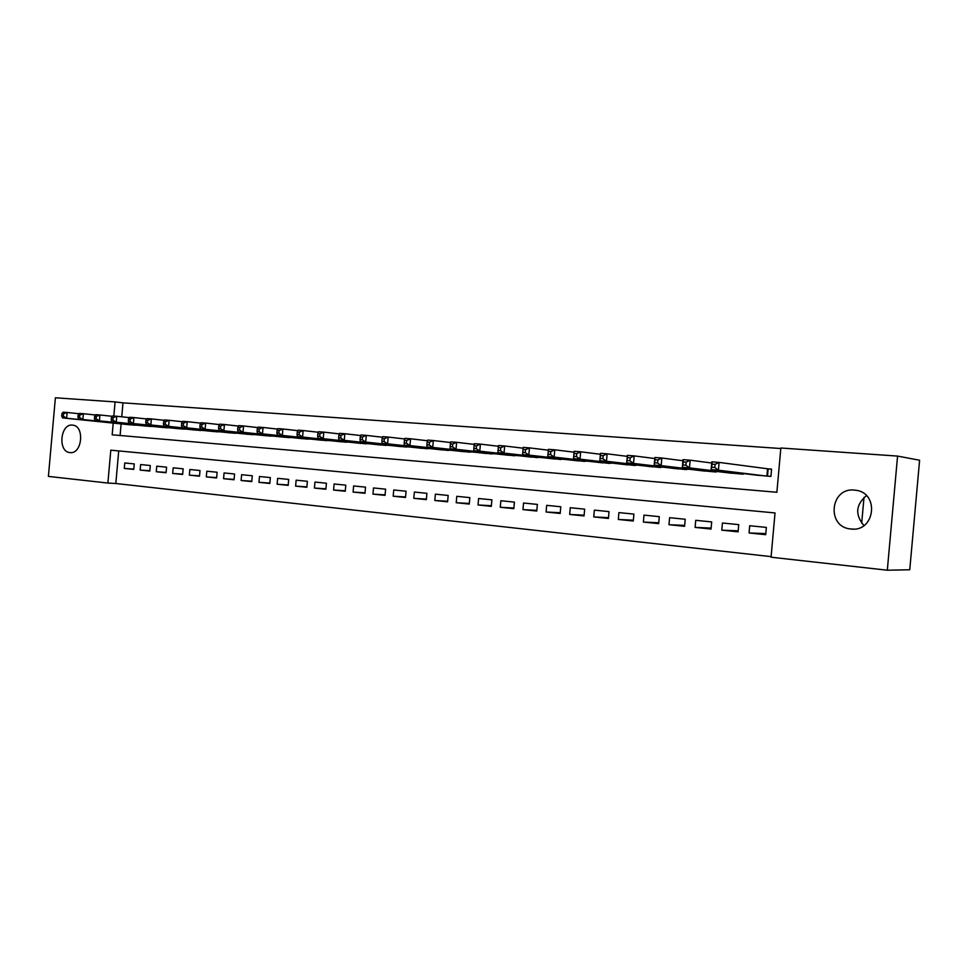 <?xml version="1.0" encoding="UTF-8"?>
<svg xmlns="http://www.w3.org/2000/svg" width="968" height="968" viewBox="0 0 968 968"><rect width="100%" height="100%" fill="white"/><g stroke="black" fill="none" stroke-linecap="round" stroke-linejoin="round"><path stroke-width="1.45" d="M72.431 425.109L72.745 425.146C84.978 426.029 82.123 454.488 69.998 452.588L69.853 452.564C57.62 451.754 60.282 423.452 72.431 425.109M854.454 490.098L855.736 490.256C879.827 492.857 874.939 532.4 850.969 529L850.376 528.939C826.14 526.725 830.29 487.182 854.454 490.098M113.208 423.089L112.167 434.814L776.88 492.276L780.849 448.002L897.566 456.085L919.6 460.236L909.763 569.753L887.317 570.212L771.06 557.205L775.029 512.943L110.8 450.168L107.884 483.056L48.4 476.401L55.382 397.787L115.095 401.926L113.837 416.046M118.713 450.919L115.821 483.504L771.109 556.624M115.821 483.504L107.884 483.056M765.797 533.598L749.063 532.969L765.7 534.687L766.354 527.403L749.704 525.733L749.063 532.969M738.173 530.815L721.789 530.161L738.088 531.843L738.729 524.632L722.43 522.998L721.789 530.161M711.141 528.08L695.109 527.403L711.044 529.048L711.686 521.921L695.738 520.312L695.109 527.403M684.666 525.394L668.973 524.704L684.582 526.314L685.211 519.259L669.602 517.686L668.973 524.704M658.748 522.768L643.381 522.054L658.663 523.64L659.293 516.658L643.998 515.121L643.381 522.054M633.362 520.191L618.31 519.465L633.29 521.014L633.907 514.105L618.915 512.604L618.31 519.465M608.485 517.662L593.747 516.924L608.424 518.449L609.029 511.6L594.352 510.136L593.747 516.924M584.127 515.182L569.668 514.444L584.055 515.932L584.66 509.156L570.273 507.716L569.668 514.444M560.242 512.75L546.085 511.999L560.182 513.464L560.774 506.76L546.678 505.344L546.085 511.999M536.841 510.366L522.95 509.616L536.768 511.043L537.361 504.413L523.543 503.021L522.95 509.616M513.887 508.019L500.274 507.268L513.827 508.672L514.419 502.102L500.855 500.734L500.274 507.268M491.381 505.719L478.035 504.969L491.32 506.349L491.901 499.839L478.603 498.508L478.035 504.969M469.311 503.469L456.218 502.719L469.25 504.074L469.831 497.625L456.787 496.318L456.218 502.719M447.652 501.255L434.814 500.504L447.603 501.835L448.172 495.447L435.37 494.164L434.814 500.504M426.404 499.089L413.808 498.339L426.356 499.633L426.924 493.317L414.364 492.046L413.808 498.339M405.556 496.947L393.189 496.209L405.519 497.479L406.076 491.224L393.746 489.977L393.189 496.209M385.095 494.854L372.958 494.116L385.058 495.374L385.603 489.167L373.503 487.945L372.958 494.116M365.009 492.797L353.09 492.071L364.972 493.293L365.517 487.146L353.635 485.948L353.09 492.071M345.286 490.776L333.585 490.05L345.249 491.26L345.794 485.162L334.129 483.988L333.585 490.05M325.926 488.792L314.431 488.078L325.877 489.251L326.422 483.214L314.963 482.064L314.431 488.078M306.892 486.844L295.603 486.13L306.856 487.291L307.388 481.302L296.135 480.176L295.603 486.13M288.21 484.932L277.114 484.218L288.174 485.367L288.706 479.426L277.647 478.325L277.114 484.218M269.854 483.044L258.952 482.342L269.818 483.468L270.338 477.587L259.472 476.498L258.952 482.342M251.813 481.193L241.105 480.503L251.777 481.604L252.297 475.772L241.613 474.695L241.105 480.503M234.087 479.378L223.56 478.688L234.05 479.765L234.558 473.993L224.068 472.941L223.56 478.688M216.65 477.587L206.305 476.909L216.626 477.974L217.134 472.239L206.813 471.21L206.305 476.909M199.517 475.832L189.353 475.155L199.493 476.195L200.001 470.521L189.849 469.504L189.353 475.155M182.674 474.102L172.679 473.437L182.649 474.465L183.146 468.827L173.175 467.822L172.679 473.437M166.109 472.408L156.272 471.743L166.085 472.747L166.581 467.169L156.768 466.177L156.272 471.743M149.822 470.726L140.142 470.073L149.798 471.065L150.282 465.523L140.638 464.555L140.142 470.073M134.262 463.914L124.763 462.958L124.279 468.427L133.766 469.407L134.262 463.914M780.801 448.523L122.984 402.857L121.75 416.809M121.121 423.899L120.093 435.503M754.266 474.877L770.927 476.425L771.581 469.141L766.692 468.754M743.303 473.546L743.255 474.187L726.944 472.686M716.211 471.404L716.163 472.009L700.191 470.545M689.688 469.298L674.006 468.451M663.721 467.241L648.354 466.394M638.275 465.221L623.235 464.374M613.361 463.236L598.623 462.401M588.943 461.3L574.496 460.466M565.01 459.401L550.852 458.578M541.56 457.525L527.681 456.714M518.558 455.698L504.957 454.887M496.015 453.895L482.669 453.097M473.896 452.129L460.804 451.342M452.201 450.398L439.351 449.624M430.905 448.704L418.309 447.93M410.021 447.034L397.642 446.272M389.511 445.401L377.375 444.651M369.389 443.792L357.458 443.041M349.617 442.207L337.917 441.481M330.209 440.658L318.714 439.932M311.151 439.133L299.862 438.419M292.421 437.633L281.337 436.931M274.029 436.169L263.127 435.467M255.951 434.717L245.243 434.027M238.188 433.289L227.661 432.623M220.728 431.897L210.371 431.232M203.558 430.518L193.382 429.865M186.679 429.175L176.672 428.521M170.078 427.844L160.24 427.203M153.755 426.537L144.075 425.896M137.698 425.242L128.175 424.625M861.689 523.204L864 497.419M897.566 456.085L887.317 570.212M122.984 402.857L115.095 401.926M133.802 469.081L124.279 468.427M863.928 525.563C854.901 514.758 855.736 504.776 866.42 495.628M711.891 467.254L714.82 467.483L715.098 464.362L712.17 464.144L711.117 469.613L711.807 461.845L719.115 462.414L718.413 470.194L711.117 469.613L759.093 475.469M771.569 469.298L719.115 462.414L715.098 464.362M766.039 476.026L718.413 470.194L714.82 467.483M711.807 461.845L712.17 464.144M683.021 464.979L685.876 465.209L686.155 462.123L683.299 461.905L682.331 467.314L683.021 459.643L690.16 460.187L689.47 467.883L682.331 467.314L731.663 473.255M711.71 463.019L690.16 460.187L686.155 462.123M738.463 473.812L689.47 467.883L685.876 465.209M683.021 459.643L683.299 461.905M654.791 462.752L657.587 462.97L657.865 459.933L655.07 459.715L654.199 465.076L654.888 457.489L661.858 458.021L661.18 465.632L654.199 465.076L704.825 471.101M682.924 460.744L661.858 458.021L657.865 459.933M711.48 471.634L661.18 465.632L657.587 462.97M654.888 457.489L655.07 459.715M627.203 460.586L629.938 460.792L630.204 457.791L627.47 457.574L626.707 462.885L627.373 455.384L634.197 455.904L633.52 463.43L626.707 462.885L678.532 468.984M654.791 458.529L634.197 455.904L630.204 457.791M685.054 469.504L633.52 463.43L629.938 460.792M627.373 455.384L627.47 457.574M600.233 458.457L602.895 458.675L603.161 455.686L600.499 455.48L599.809 460.744L600.475 453.326L607.142 453.835L606.476 461.264L599.809 460.744L652.795 466.915M627.288 456.364L607.142 453.835L603.161 455.686M659.184 467.423L606.476 461.264L602.895 458.675M600.475 453.326L600.499 455.48M573.842 456.376L576.456 456.581L576.722 453.641L574.109 453.435L573.504 458.638L574.157 451.306L580.679 451.802L580.026 459.159L573.504 458.638L627.579 464.882M600.39 454.258L580.679 451.802L576.722 453.641M633.834 465.39L580.026 459.159L576.456 456.581M574.157 451.306L574.109 453.435M548.021 454.343L550.586 454.549L550.84 451.632L548.287 451.439L547.767 456.594L548.408 449.334L554.797 449.817L554.144 457.102L547.767 456.594L602.882 462.898M574.084 452.189L554.797 449.817L550.84 451.632M609.005 463.382L554.144 457.102L550.586 454.549M548.408 449.334L548.287 451.439M523.023 449.479L522.768 452.358L525.261 452.552L525.527 449.672L523.023 449.479L523.216 447.397L529.472 447.881L528.818 455.081L522.575 454.585L578.67 460.95M548.336 450.18L529.472 447.881L525.527 449.672M584.684 461.434L528.818 455.081L525.261 452.552M522.575 454.585L522.768 452.358M498.29 447.567L498.036 450.41L500.492 450.604L500.746 447.748L498.29 447.567L498.556 445.51L504.679 445.982L504.038 453.109L497.927 452.613L554.954 459.038M523.144 448.208L504.679 445.982L500.746 447.748M560.835 459.51L504.038 453.109L500.492 450.604M497.927 452.613L498.036 450.41M474.078 445.691L473.836 448.511L476.232 448.692L476.486 445.873L474.078 445.691L474.417 443.671L480.406 444.118L479.777 451.173L473.788 450.689L531.686 457.162M498.459 446.272L480.406 444.118L476.486 445.873M537.458 457.622L479.777 451.173L476.232 448.692M473.788 450.689L473.836 448.511M450.374 443.852L450.132 446.635L452.479 446.829L452.721 444.034L450.374 443.852L450.773 441.856L456.63 442.303L456.013 449.273L450.144 448.813L508.89 455.323M474.296 444.397L456.63 442.303L452.721 444.034M514.553 455.783L456.013 449.273L452.479 446.829M450.144 448.813L450.132 446.635M427.154 442.049L426.912 444.808L429.211 444.99L429.453 442.231L427.154 442.049L427.614 440.077L433.349 440.525L432.732 447.422L426.997 446.962L486.529 453.532M450.628 442.545L433.349 440.525L429.453 442.231M492.071 453.968L432.732 447.422L429.211 444.99M426.997 446.962L426.912 444.808M404.406 440.283L404.164 443.017L406.427 443.199L406.669 440.464L404.406 440.283L404.914 438.347L410.553 438.77L409.936 445.607L404.309 445.159L464.592 451.766M427.457 440.743L410.553 438.77L406.669 440.464M470.037 452.201L409.936 445.607L406.427 443.199M404.309 445.159L404.164 443.017M382.118 438.564L381.888 441.263L384.09 441.444L384.332 438.734L382.118 438.564L382.687 436.641L388.204 437.064L387.599 443.828L382.082 443.38L443.066 450.023M404.757 438.976L388.204 437.064L384.332 438.734M448.414 450.459L387.599 443.828L384.09 441.444M382.082 443.38L381.888 441.263M360.277 436.87L360.036 439.545L362.201 439.714L362.443 437.04L360.277 436.87L360.895 434.971L366.303 435.382L365.698 442.074L360.302 441.65L421.951 448.329M382.505 437.246L366.303 435.382L362.443 437.04M427.19 448.753L365.698 442.074L362.201 439.714M360.302 441.65L360.036 439.545M338.873 435.213L338.631 437.863L340.748 438.032L340.99 435.37L338.873 435.213L339.538 433.337L344.838 433.737L344.245 440.367L338.945 439.944L401.224 446.659M360.701 435.552L344.838 433.737L340.99 435.37M406.366 447.071L344.245 440.367L340.748 438.032M338.945 439.944L338.631 437.863M317.879 433.579L317.637 436.205L319.718 436.374L319.96 433.737L317.879 433.579L318.593 431.728L323.784 432.127L323.203 438.685L318 438.274L380.884 445.026M339.332 433.894L323.784 432.127L319.96 433.737M385.929 445.425L323.203 438.685L319.718 436.374M318 438.274L317.637 436.205M297.285 431.982L297.055 434.584L299.1 434.741L299.33 432.139L297.285 431.982L298.047 430.155L303.141 430.542L302.56 437.052L297.466 436.641L360.907 443.417M318.387 432.26L303.141 430.542L299.33 432.139M365.868 443.816L302.56 437.052L299.1 434.741M297.466 436.641L297.055 434.584M277.102 430.421L276.872 432.999L278.869 433.156L279.099 430.579L277.102 430.421L277.901 428.606L282.898 428.993L282.329 435.431L277.332 435.031L341.305 441.831M297.829 430.663L282.898 428.993L279.099 430.579M346.169 442.231L282.329 435.431L278.869 433.156M277.332 435.031L276.872 432.999M257.294 428.884L257.064 431.438L259.025 431.595L259.255 429.042L257.294 428.884L258.129 427.094L263.042 427.469L262.473 433.846L257.573 433.458L322.041 440.283M277.683 429.102L263.042 427.469L259.255 429.042M326.821 440.67L262.473 433.846L259.025 431.595M257.573 433.458L257.064 431.438M237.85 427.384L237.632 429.901L239.556 430.058L239.786 427.529L237.85 427.384L238.745 425.618L243.549 425.981L242.992 432.297L238.176 431.909L303.129 438.758M257.911 427.578L243.549 425.981L239.786 427.529M307.824 439.145L242.992 432.297L239.556 430.058M238.176 431.909L237.632 429.901M218.78 425.896L218.562 428.401L220.45 428.558L220.668 426.053L218.78 425.896L219.7 424.153L224.431 424.516L223.874 430.772L219.155 430.397L284.544 437.27M238.515 426.065L224.431 424.516L220.668 426.053M289.154 437.645L223.874 430.772L220.45 428.558M219.155 430.397L218.562 428.401M200.061 424.456L199.844 426.936L201.695 427.082L201.913 424.589L200.061 424.456L201.017 422.726L205.664 423.076L205.107 429.284L200.473 428.909L266.285 435.794M219.47 424.589L205.664 423.076L201.913 424.589M270.822 436.169L205.107 429.284L201.695 427.082M200.473 428.909L199.844 426.936M181.681 423.028L181.464 425.484L183.291 425.63L183.509 423.161L181.681 423.028L182.686 421.322L187.235 421.661L186.691 427.808L182.129 427.445L248.34 434.354M200.787 423.149L187.235 421.661L183.509 423.161M252.793 434.717L186.691 427.808L183.291 425.63M182.129 427.445L181.464 425.484M163.64 421.624L163.423 424.069L165.213 424.202L165.431 421.77L163.64 421.624L164.669 419.943L169.146 420.281L168.601 426.368L164.124 426.017L230.711 432.938M182.444 421.733L169.146 420.281L165.431 421.77M235.091 433.289L168.601 426.368L165.213 424.202M164.124 426.017L163.423 424.069M145.926 420.257L145.708 422.665L147.463 422.81L147.68 420.39L145.926 420.257L146.979 418.587L151.371 418.914L150.839 424.952L146.446 424.601L213.371 431.534M164.427 420.33L151.371 418.914L147.68 420.39M217.679 431.885L150.839 424.952L147.463 422.81M146.446 424.601L145.708 422.665M128.514 418.902L128.308 421.298L130.027 421.431L130.244 419.035L128.514 418.902L129.615 417.256L133.923 417.583L133.39 423.56L129.083 423.222L196.322 430.167M146.737 418.962L133.923 417.583L130.244 419.035M200.558 430.506L133.39 423.56L130.027 421.431M129.083 423.222L128.308 421.298M111.417 417.583L111.211 419.955L112.905 420.088L113.111 417.716L111.417 417.583L112.542 415.95L116.789 416.264L116.257 422.193L112.022 421.854L179.564 428.824M129.361 417.619L116.789 416.264L113.111 417.716M183.726 429.151L116.257 422.193L112.905 420.088M112.022 421.854L111.211 419.955M94.622 416.276L94.416 418.624L96.074 418.757L96.292 416.409L94.622 416.276L95.772 414.655L99.946 414.982L99.414 420.85L95.251 420.523L163.084 427.493M112.3 416.3L99.946 414.982L96.292 416.409M167.186 427.82L99.414 420.85L96.074 418.757M95.251 420.523L94.416 418.624M78.118 414.994L77.912 417.329L79.545 417.462L79.751 415.127L78.118 414.994L79.303 413.396L83.393 413.711L82.873 419.531L78.783 419.217L146.882 426.186M95.529 415.006L83.393 413.711L79.751 415.127M150.911 426.513L82.873 419.531L79.545 417.462M78.783 419.217L77.912 417.329M61.891 413.747L61.686 416.046L63.295 416.179L63.501 413.868L61.891 413.747L63.101 412.162L67.131 412.465L66.61 418.236L62.593 417.922L130.934 424.904M79.049 413.735L67.131 412.465L63.501 413.868M134.891 425.218L66.61 418.236L63.295 416.179M62.593 417.922L61.686 416.046M768.156 468.935L767.503 476.147M767.551 468.875L766.91 476.099M740.036 473.146L739.963 473.933M739.431 473.062L739.358 473.884M713.077 471.017L713.005 471.755M712.46 470.944L712.387 471.706M686.675 468.935L686.615 469.637M686.058 468.863L685.985 469.589M660.829 466.903L660.769 467.556M660.2 466.83L660.14 467.508M635.504 464.894L635.444 465.511M634.875 464.821L634.814 465.463M610.058 462.861L610.009 463.466M850.376 528.939L853.352 529.085"/></g></svg>
